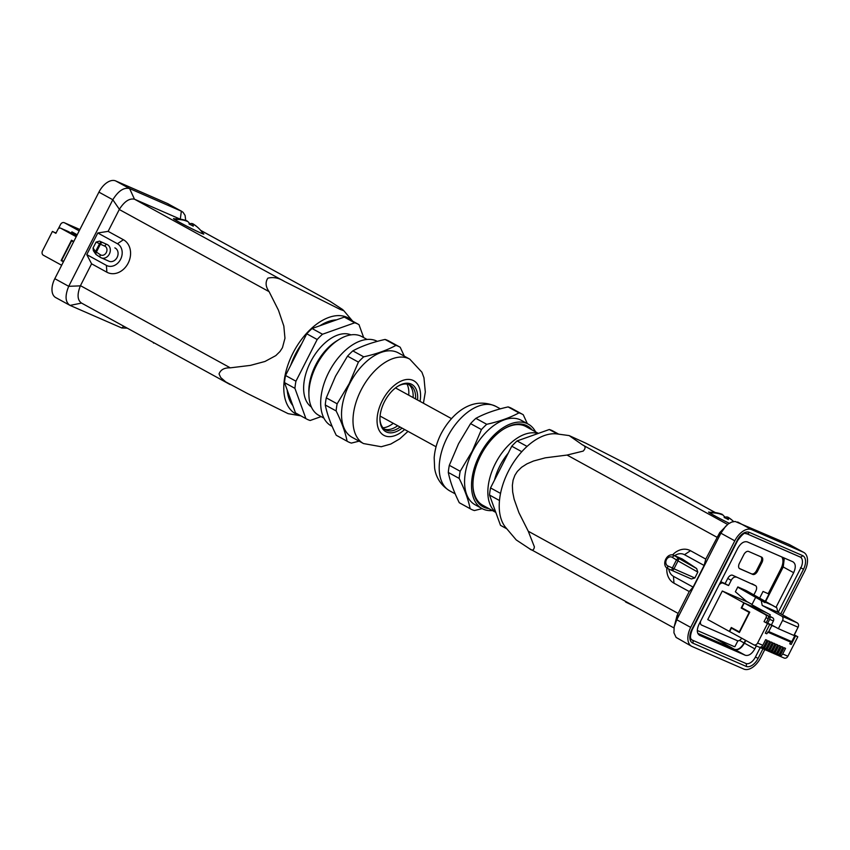 <?xml version="1.0" encoding="UTF-8"?>
<svg xmlns="http://www.w3.org/2000/svg" width="850" height="850" viewBox="0 0 850 850"><rect width="100%" height="100%" fill="white"/><g stroke="black" fill="none" stroke-linecap="round" stroke-linejoin="round"><path stroke-width="1.27" d="M62.656 229.054A2.433 1.976 -66.4 0 1 62.921 229.171L60.722 228.214A2.433 1.976 -66.4 0 0 57.885 229.426L55.898 233.325L52.424 231.413L42.5 250.888A3.4 2.773 113.6 0 0 43.393 255.255L61.657 265.264M61.136 260.557L63.421 261.811L61.136 260.557L71.496 240.21L73.78 241.464M60.722 228.214L76.203 236.704M71.751 240.348L61.391 260.674M55.994 233.123L52.424 231.413M62.921 229.171L76.309 236.512M55.292 232.741L56.057 233.006M76.373 236.385L64.345 229.798A2.433 1.976 -66.4 0 0 63.697 229.596M79.177 230.86L64.494 222.806L79.868 229.521A3.4 2.773 113.6 0 1 79.868 229.511A3.4 2.773 113.6 0 0 79.645 229.426M58.342 228.767L60.52 224.506A3.4 2.773 113.6 0 1 64.313 222.721A3.4 2.773 113.6 0 1 64.494 222.806M77.201 234.759L71.889 231.848L71.23 233.144L68.096 231.434A2.433 1.976 -66.4 0 0 67.83 231.317M76.787 235.567L71.23 233.144M55.356 232.613L56.089 232.942M63.633 261.375L61.699 260.312L71.623 240.837L73.567 241.878L71.623 240.837M781.989 566.312L782.882 566.791L765.276 601.332M745.45 640.241L744.069 642.961C741.083 648.072 737.885 650.197 734.485 649.357L697.797 633.356M782.882 566.791L784.008 557.908M781.798 556.941A11.666 6.758 118.7 0 1 781.001 568.607L768.209 593.714L763.034 591.451L759.592 598.209M697.308 630.498L733.773 646.404A11.666 6.758 118.7 0 0 734.878 646.701L737.885 640.815M752.739 574.398A4.866 2.816 -61.3 0 0 757.531 571.2L761.94 562.551A4.866 2.816 -61.3 0 0 761.696 557.154A4.866 2.816 -61.3 0 0 761.558 557.09L748.616 551.448A4.866 2.816 -61.3 0 0 743.824 554.646L739.415 563.295A4.866 2.816 -61.3 0 0 739.67 568.692A4.866 2.816 -61.3 0 0 739.798 568.756L752.739 574.398L739.309 568.427M720.715 581.719L725.103 583.631L727.749 578.446A4.866 2.816 -61.3 0 1 732.541 575.248L755.427 585.618L732.541 575.248M761.016 556.846A4.866 2.816 -61.3 0 1 760.899 561.977L756.489 570.637A4.866 2.816 -61.3 0 1 751.697 573.835M741.721 638.191A4.866 2.816 -61.3 0 1 737.343 640.677L701.622 625.09A4.866 2.816 118.7 0 1 701.484 625.026A4.866 2.816 118.7 0 1 700.676 621.053M719.047 585.002A4.866 2.816 -61.3 0 1 723.01 583.111L728.577 585.544L725.103 583.631M728.577 585.544L731.223 580.348A4.866 2.816 -61.3 0 1 736.015 577.15M753.791 595.032L755.809 591.079A4.866 2.816 118.7 0 0 755.554 585.682A4.866 2.816 118.7 0 0 755.427 585.618M722.309 591.005L743.856 602.82L741.211 608.016L749.201 612.393L739.277 631.869L731.287 627.491L729.3 631.38L707.753 619.565L722.309 591.005L748.128 602.268M777.75 612.191L797.204 622.859A3.4 2.773 -66.4 0 1 798.097 627.226L793.9 635.449L778.377 628.671L782.563 620.447A3.4 2.773 -66.4 0 0 781.671 616.091L762.216 605.423L777.75 612.191L776.857 607.824L746.109 590.548L737.832 586.936L735.378 591.749L746.544 601.396L752.048 604.424M741.211 608.016L743.994 603.415M743.856 602.82L766.041 612.499M739.277 631.869L749.456 612.51L741.466 608.122M739.415 632.474L731.414 628.107L739.404 632.496L749.764 612.149L741.774 607.771L744.196 603.011L766.392 612.691M731.531 627.629L729.874 631.114M758.816 646.988A3.4 2.773 -66.4 0 0 758.997 647.073L753.801 644.81A3.4 2.773 -66.4 0 1 753.621 644.725L729.3 631.38M729.651 631.571L731.414 628.107M783.902 657.932A3.4 2.773 -66.4 0 0 784.093 658.028A3.4 2.773 -66.4 0 0 787.886 656.232L797.799 636.767L794.229 634.812M796.577 630.19A2.433 1.976 113.6 0 1 796.312 630.966L794.325 634.854M753.801 644.81A3.4 2.773 -66.4 0 0 757.594 643.025L767.518 623.549L769.718 624.506L765.308 633.165L766.732 633.792L768.751 631.571L791.786 641.622L794.878 635.566L794.07 635.12M759.571 647.243L760.24 647.604A3.4 2.773 -66.4 0 0 760.421 647.7A3.4 2.773 -66.4 0 0 764.214 645.915L767.082 640.284L765.659 639.668L762.79 645.288L757.594 643.025M762.206 648.391L762.875 648.763A3.4 2.773 -66.4 0 0 763.056 648.847A3.4 2.773 -66.4 0 0 766.849 647.062L769.718 641.442L768.294 640.815L765.425 646.446L764.214 645.915M782.51 614.805L804.674 571.317A17.011 9.86 -61.3 0 0 803.803 552.436A17.011 9.86 -61.3 0 0 803.335 552.213L751.57 529.624A17.011 9.86 -61.3 0 0 734.793 540.823L690.689 627.385A17.011 9.86 -61.3 0 0 691.571 646.255A17.011 9.86 -61.3 0 0 692.028 646.478L743.793 669.067A17.011 9.86 -61.3 0 0 760.569 657.868L764.819 649.538L765.51 649.91A3.4 2.773 -66.4 0 0 765.701 649.995A3.4 2.773 -66.4 0 0 769.494 648.21L772.363 642.589L770.939 641.963L768.071 647.594L766.849 647.062M767.486 650.696L768.156 651.058A3.4 2.773 -66.4 0 0 768.336 651.153A3.4 2.773 -66.4 0 0 772.129 649.368L774.998 643.737L773.574 643.121L770.706 648.741L769.494 648.21M770.121 651.844L770.791 652.216A3.4 2.773 -66.4 0 0 770.982 652.301A3.4 2.773 -66.4 0 0 774.775 650.516L777.633 644.895L776.209 644.268L773.351 649.899L772.129 649.368M772.767 653.002L773.436 653.363A3.4 2.773 -66.4 0 0 773.617 653.459A3.4 2.773 -66.4 0 0 777.41 651.674L780.279 646.043L778.855 645.426L775.986 651.047L774.775 650.516M775.402 654.149L776.071 654.521A3.4 2.773 -66.4 0 0 776.263 654.606A3.4 2.773 -66.4 0 0 780.056 652.821L782.914 647.19L781.49 646.574L778.632 652.205L777.41 651.674M778.048 655.297L778.717 655.669A3.4 2.773 -66.4 0 0 778.898 655.754A3.4 2.773 -66.4 0 0 782.691 653.969L785.559 648.348L784.136 647.721L781.267 653.352L780.056 652.821M797.799 636.767L795.6 635.8L791.191 644.459L789.767 643.832L790.649 642.101L767.614 632.06M758.997 647.073A3.4 2.773 -66.4 0 0 762.79 645.288M761.451 648.136A3.4 2.773 -66.4 0 0 761.632 648.231A3.4 2.773 -66.4 0 0 765.425 646.446M764.097 649.294A3.4 2.773 -66.4 0 0 764.278 649.379A3.4 2.773 -66.4 0 0 768.071 647.594M766.732 650.441A3.4 2.773 -66.4 0 0 766.912 650.526A3.4 2.773 -66.4 0 0 770.706 648.741M769.367 651.589A3.4 2.773 -66.4 0 0 769.558 651.684A3.4 2.773 -66.4 0 0 773.351 649.899M772.013 652.747A3.4 2.773 -66.4 0 0 772.193 652.832A3.4 2.773 -66.4 0 0 775.986 651.047M774.648 653.894A3.4 2.773 -66.4 0 0 774.839 653.99A3.4 2.773 -66.4 0 0 778.632 652.205M777.293 655.053A3.4 2.773 -66.4 0 0 777.474 655.138A3.4 2.773 -66.4 0 0 781.267 653.352M744.196 603.011L765.393 614.635A2.433 1.976 113.6 0 1 766.031 617.748L764.044 621.648L767.518 623.549M791.786 641.622L790.649 642.101M794.134 634.992L795.6 635.8M789.831 643.716L791.191 644.459M776.857 607.824L773.139 605.795M764.947 602.639L737.715 587.148M762.216 605.423L761.324 601.056M773.107 605.625L764.819 602.013M746.003 590.761L744.706 589.932M737.768 587.063L745.089 590.261M755.416 597.816L751.889 604.743L770.302 614.837L769.643 616.133L772.778 617.854A2.433 1.976 113.6 0 1 773.404 620.968L771.428 624.867L775.593 627.151L771.843 625.515L768.751 631.571M778.377 628.671L775.593 627.151M752.622 607.389L769.016 616.218A2.433 1.976 113.6 0 1 769.654 619.331L773.404 620.968M771.428 624.867L767.667 623.231L769.654 619.331M765.372 633.037L766.732 633.792M767.667 623.231L771.843 625.515M765.393 614.635L752.686 607.261M794.878 635.566L794.028 635.194M767.593 615.591A2.433 1.976 113.6 0 1 768.23 618.715L766.243 622.604L769.718 624.506M764.044 621.648L766.243 622.604M185.714 220.405L185.087 215.422L183.016 212.224L167.928 203.745A17.011 9.86 118.7 0 0 167.461 203.522L115.696 180.933L129.593 188.562L134.481 199.208C129.402 198.114 124.366 201.471 119.372 209.302L108.131 231.359L97.793 232.974L86.764 254.607L91.588 263.808L80.357 285.866C76.978 294.472 77.382 300.209 81.558 303.078L70.051 305.405L55.696 297.564A17.011 9.86 118.7 0 1 54.814 278.683L98.919 192.132L112.816 199.75L68.712 286.312C64.802 295.874 65.248 302.239 70.051 305.405L121.816 327.994L127.224 328.132M115.696 180.933A17.011 9.86 118.7 0 0 98.919 192.132M300.804 415.841L288.139 413.663L247.191 393.38L225.728 381.894L220.702 377.517L219.045 373.926C220.628 369.686 224.379 367.657 230.297 367.837L250.389 365.394L264.977 361.473L275.814 355.608L280.001 351.486L282.466 347.671L284.962 338.247L283.826 326.06L278.439 310.176L269.11 291.667C265.604 286.748 265.179 282.253 267.846 278.173C273.349 276.813 278.885 277.897 284.442 281.435L339.989 309.336L343.326 310.558L342.688 309.581L330.002 301.304L200.632 230.339M97.793 232.974L117.427 243.738L123.42 239.742L108.131 231.359M86.764 254.607L106.399 265.381L106.877 272.202A18.233 14.843 113.6 0 0 128.18 263.118A18.233 14.843 113.6 0 0 123.42 239.742M117.427 243.738A12.155 9.892 113.6 0 1 120.594 259.324A12.155 9.892 113.6 0 1 106.399 265.381M114.846 247.881A7.289 5.939 113.6 0 1 117.343 256.944A7.289 5.939 113.6 0 1 108.991 261.237L100.364 257.38A2.433 1.403 -56.4 0 0 100.491 257.444A7.289 5.939 113.6 0 0 101.235 257.848A7.289 5.939 113.6 0 0 109.586 253.555A7.289 5.939 113.6 0 0 107.089 244.492L99.556 241.113L96.071 242.101L93.064 247.988L93.351 250.644L95.657 254.044A2.433 2.391 -34.3 0 1 95.529 251.6L93.064 247.988M91.588 263.808L106.877 272.202M96.241 254.628A2.433 2.391 -34.3 0 1 95.657 254.044A2.433 2.433 0 0 0 96.326 254.702A2.433 1.403 -56.4 0 1 96.379 252.11L95.529 251.6L99.556 243.695L100.406 244.205L96.379 252.11L100.417 254.788A2.433 1.403 -56.4 0 0 100.364 257.38L96.326 254.702A2.433 1.403 -56.4 0 0 96.454 254.766L100.247 257.295M134.481 199.208L180.157 219.141M202.938 233.336A17.011 0.723 -153 0 1 203.809 234.069A17.011 0.723 -153 0 1 195.309 230.467A17.011 0.723 -153 0 1 179.594 222.392A17.011 0.723 -153 0 1 173.496 218.62A17.011 0.723 -153 0 1 174.569 218.886M181.826 211.374L129.593 188.562C123.866 187.181 118.277 190.921 112.816 199.75L119.372 209.302M54.814 278.683L68.712 286.312L80.357 285.866M300.603 415.724A54.697 31.684 -61.3 0 1 283.9 391.372A54.697 31.684 -61.3 0 1 292.91 353.228A54.697 31.684 -61.3 0 1 352.495 321.098M190.336 362.737L181.581 357.935M153.786 342.699L162.254 347.342M153.574 343.124L153.191 342.369M295.481 412.898L284.506 382.627L294.929 388.344L305.904 418.614L295.481 412.898A53.964 31.259 118.7 0 0 296.076 413.249L306.51 418.965A53.964 31.259 118.7 0 0 310.186 420.484L321.119 416.606M287.183 390.012A50.076 29.006 118.7 0 0 292.804 405.524M363.683 337.599L359.008 324.679A53.964 31.259 118.7 0 0 358.402 324.328L347.979 318.612A53.964 31.259 118.7 0 0 344.293 317.092L336.441 319.876A50.076 29.006 118.7 0 0 320.896 325.125A50.076 29.006 118.7 0 0 319.929 325.731L312.078 328.525A53.964 31.259 118.7 0 0 306.765 333.795L301.591 343.963A50.076 29.006 118.7 0 0 295.364 354.301A50.076 29.006 118.7 0 0 290.7 365.319L285.526 375.487A53.964 31.259 118.7 0 0 284.506 382.627M305.904 418.614A53.964 31.259 118.7 0 0 306.51 418.965M333.88 320.779A48.461 28.071 118.7 0 0 320.333 325.476M301.591 343.963L290.7 365.319M336.441 319.876L319.929 325.731M312.078 328.525L322.501 334.241L354.716 322.809L344.293 317.092M322.501 334.241A53.964 31.259 118.7 0 0 317.188 339.511L306.765 333.795M285.526 375.487L295.949 381.204L317.188 339.511M295.949 381.204A53.964 31.259 118.7 0 0 294.929 388.344M358.402 324.328A53.964 31.259 118.7 0 0 354.716 322.809M350.965 334.868A41.225 23.885 118.7 0 0 310.505 362.068A41.225 23.885 118.7 0 0 311.397 407.033M367.062 339.447L361.845 336.589A44.869 25.999 118.7 0 0 339.256 339.373L336.728 340.914A41.225 23.885 118.7 0 0 315.711 364.926A41.225 23.885 118.7 0 0 308.837 391.776L308.89 394.729A44.869 25.999 118.7 0 0 318.697 415.278L323.914 418.136M339.256 339.373A44.869 25.999 118.7 0 0 316.381 365.511A44.869 25.999 118.7 0 0 308.89 394.729M203.192 233.782L203.203 233.761A16.331 0.701 -153 0 1 203.203 233.761A16.331 0.701 -153 0 1 195.043 230.297A16.331 0.701 -153 0 1 179.956 222.551A16.331 0.701 -153 0 1 174.696 219.481L174.654 219.544M183.313 220.129L183.494 219.778A32.587 32.109 -48.8 0 0 174.091 218.949A16.331 0.701 -153 0 1 174.101 218.928A16.331 0.701 -153 0 1 174.165 218.907A32.672 32.672 0 0 1 184.121 219.938A32.428 29.718 -57.4 0 1 187.127 220.915A32.428 2.444 -62.8 0 1 187.223 221.351M183.494 219.778A32.428 29.718 -57.4 0 1 184.121 219.938M189.083 223.008A31.036 30.579 -48.8 0 1 190.602 223.869A32.587 5.408 116.6 0 1 191.346 223.465A32.428 12.899 115.9 0 1 192.982 223.847A32.428 32.3 87.6 0 1 196.35 226.217A32.587 32.109 -48.8 0 1 197.285 227.024M203.214 233.75A32.587 32.109 131.2 0 0 196.956 226.748A32.428 29.718 122.6 0 0 193.832 224.591A32.428 2.444 117.2 0 0 193.226 225.112A32.587 5.408 116.6 0 1 193.226 226.174A31.036 30.579 131.2 0 0 189.114 224.113A32.587 5.408 -63.4 0 0 189.104 223.051A32.428 12.899 -64.1 0 0 187.988 221.659A32.428 32.3 -92.4 0 0 184.099 220.309A32.587 32.109 131.2 0 0 174.696 219.481M192.982 223.847L192.121 225.537M191.346 223.465L190.666 224.793M190.23 224.591L190.602 223.869M193.226 225.112L192.812 225.919M765.627 601.524L783.222 566.982L784.338 558.057M745.801 640.433L744.419 643.153C741.434 648.274 738.236 650.399 734.825 649.549L697.818 633.399M734.825 649.549L745.259 655.265L699.699 635.386C696.819 633.505 696.564 629.861 698.934 624.474L737.747 548.303C740.732 543.182 743.92 541.046 747.331 541.907L792.88 561.776C795.77 563.667 796.025 567.301 793.656 572.698L775.986 607.357M800.158 557.026A9.722 5.631 118.7 0 0 799.988 556.92L800.339 557.111A9.722 5.631 118.7 0 1 800.838 567.896L778.154 612.414M760.229 647.604L755.416 657.05L758.104 658.378L762.971 648.805M800.339 557.111A9.722 5.631 118.7 0 0 800.073 556.984L746.757 533.726A9.722 5.631 118.7 0 0 745.556 533.439M691.103 639.041A9.722 5.631 118.7 0 0 692.24 640.061A9.722 5.631 118.7 0 0 692.506 640.188L745.832 663.446A9.722 5.631 118.7 0 0 755.416 657.05M756.341 645.915L754.843 648.869C751.857 653.99 748.659 656.115 745.259 655.265M529.486 548.696C532.227 551.002 533.853 550.386 534.384 546.847L528.264 531.229L518.936 512.72L514.133 499.226L512.667 491.938L512.369 485.382L513.081 480.207L514.909 475.224L517.374 471.41L521.56 467.298L526.904 463.877L533.513 461.019L545.307 457.831L567.067 455.058L583.174 451.095C585.916 448.216 585.661 446.123 582.409 444.826L569.139 435.582L557.09 433.946A54.697 31.684 118.7 0 0 508.342 471.368A54.697 31.684 118.7 0 0 505.761 527.574L516.237 539.931L529.486 548.696L673.954 627.938M666.857 567.906A18.233 14.843 -66.4 0 0 673.954 583.164L689.244 591.547L677.046 615.612L674.167 626.811L676.791 619.756L678.003 613.604M689.244 591.547L693.111 587.106L704.129 565.463L684.494 554.699L690.487 550.704A18.233 14.843 -66.4 0 0 672.488 555.008M690.487 550.704L705.776 559.088L719.727 532.61L728.216 523.94L731.744 522.038L735.176 521.464L789.438 544.595L803.803 552.436M569.139 435.582L585.661 443.116L627.969 464.695L715.371 512.603M733.624 521.56A32.587 32.109 131.2 0 0 732.062 520.179A32.428 29.718 122.6 0 0 728.949 518.033A32.428 2.444 117.2 0 0 728.333 518.553A32.587 5.408 116.6 0 1 728.333 519.605A31.036 30.579 131.2 0 0 724.221 517.544A32.587 5.408 -63.4 0 0 724.211 516.492A32.428 12.899 -64.1 0 0 723.095 515.1A32.428 32.3 -92.4 0 0 719.206 513.74A32.587 32.109 131.2 0 0 709.803 512.911A16.331 0.701 -153 0 0 715.062 515.992A16.331 0.701 -153 0 0 729.204 523.271A17.011 0.723 -153 0 1 714.701 515.833A17.011 0.723 -153 0 1 708.602 512.061A17.011 0.723 -153 0 1 709.676 512.327M704.129 565.463L705.776 559.088M684.494 554.699A12.155 9.892 -66.4 0 0 674.645 555.677M668.812 569.043A12.155 9.892 -66.4 0 0 673.476 576.343L673.954 583.164M693.111 587.106L673.476 576.343M696.649 568.544L678.916 558.535L678.013 560.904L672.371 557.388A4.866 3.953 -66.4 0 0 666.453 559.661A4.866 3.953 -66.4 0 0 667.972 566.015L672.371 567.97L676.398 560.065A2.433 1.403 -56.4 0 1 678.916 558.535L674.879 555.857L682.646 559.247L696.649 568.544L697.829 572.093L694.832 577.979L691.347 578.967L672.69 570.754A2.433 1.413 -66.1 0 1 672.371 567.97L673.986 568.809L678.013 560.904L697.829 572.093M682.646 559.247A7.289 5.939 -66.4 0 0 681.902 558.832L674.135 555.454C666.751 551.778 660.577 565.845 668.281 568.809L672.679 570.754L673.986 568.809L694.832 577.979M717.018 537.03L720.896 533.205L676.791 619.756L690.689 627.385M789.438 544.595L803.335 552.213M691.571 646.255L676.101 637.415L673.933 632.804L674.167 626.811M734.793 540.823L720.896 533.205L725.783 526.086M746.672 533.651L799.722 556.793A2.433 1.976 -66.4 0 0 802.57 555.581L749.243 532.323A12.155 7.044 118.7 0 0 737.269 540.313L691.836 629.468A12.155 7.044 118.7 0 0 692.793 643.11A2.433 1.976 -66.4 0 0 692.325 640.103M691.836 629.468L692.272 629.616C690.051 635.428 689.934 638.839 691.9 639.869A9.722 5.631 118.7 0 0 692.07 639.954M746.406 533.534A2.433 1.976 -66.4 0 0 746.534 533.598L799.988 556.92A9.722 5.631 118.7 0 0 799.903 556.878M608.164 591.866L611.607 593.746M596.615 585.554L593.396 583.769M626.354 601.832L625.526 601.938M626.131 602.268L634.812 606.475M499.471 500.512L489.515 495.051L500.491 525.321L506.77 528.774M506.791 528.796L501.086 525.672A53.964 31.259 -61.3 0 1 500.491 525.321M489.515 495.051A53.964 31.259 -61.3 0 1 490.535 487.911L511.774 446.207A53.964 31.259 -61.3 0 1 517.076 440.938L549.302 429.516A53.964 31.259 -61.3 0 1 552.989 431.035L558.694 434.159M494.551 480.006A41.225 23.885 -61.3 0 1 499.874 465.917A41.225 23.885 -61.3 0 1 508.236 453.156M495.709 512.146A44.869 25.999 -61.3 0 1 495.327 463.643A44.869 25.999 -61.3 0 1 537.986 433.532M500.533 493.393L490.535 487.911M511.774 446.207L521.804 451.711M527.074 446.42L517.076 440.938M549.302 429.516L557.494 433.999M718.42 513.57L718.601 513.219A32.587 32.109 -48.8 0 0 709.197 512.38A16.331 0.701 -153 0 1 709.208 512.369A16.331 0.701 -153 0 1 709.272 512.337A32.672 32.672 0 0 1 719.227 513.368A32.428 29.718 -57.4 0 1 722.234 514.346A32.428 2.444 -62.8 0 1 722.341 514.792M718.601 513.219A32.428 29.718 -57.4 0 1 719.227 513.368M724.189 516.449A31.036 30.579 -48.8 0 1 725.709 517.299A32.587 5.408 116.6 0 1 726.452 516.906A32.428 12.899 115.9 0 1 728.089 517.278A32.428 32.3 87.6 0 1 731.468 519.648A32.587 32.109 -48.8 0 1 732.392 520.455M728.089 517.278L727.228 518.967M726.452 516.906L725.773 518.234M725.337 518.022L725.709 517.299M728.333 518.553L727.919 519.361M287.364 390.533A48.461 28.071 118.7 0 0 291.667 402.39M538.369 433.394L525.874 426.53A44.869 25.999 118.7 0 0 503.689 429.069M472.929 485.169A44.869 25.999 118.7 0 0 482.715 505.229L495.805 512.401M532.079 429.941A46.091 26.701 118.7 0 0 504.114 428.804A46.091 26.701 118.7 0 0 480.622 455.653A46.091 26.701 118.7 0 0 472.94 485.669A46.091 26.701 118.7 0 0 484.256 507.386A46.091 26.701 118.7 0 0 488.931 508.629M535.574 431.864A48.131 27.88 118.7 0 0 528.307 424.15A48.131 27.88 118.7 0 0 479.538 455.175A48.131 27.88 118.7 0 0 482.024 508.555A48.131 27.88 118.7 0 0 492.426 510.553M528.307 424.15L521.358 420.346A48.131 27.88 118.7 0 0 472.589 451.371A48.131 27.88 118.7 0 0 475.076 504.751L482.024 508.555M460.19 471.272L449.321 465.311L458.554 443.7L470.571 423.619L481.44 429.569L472.207 451.18L460.19 471.272A53.964 31.259 118.7 0 0 459.17 478.412C464.663 489.515 468.329 499.598 470.146 508.683A53.964 31.259 118.7 0 0 470.751 509.033A53.964 31.259 118.7 0 0 474.428 510.553L482.163 508.629M527.34 423.629L523.249 414.747A53.964 31.259 118.7 0 0 522.644 414.396L511.774 408.436A53.964 31.259 118.7 0 0 508.098 406.916L518.957 412.877C510.064 417.69 499.322 421.504 486.742 424.299L475.873 418.349A53.964 31.259 118.7 0 0 470.571 423.619M475.873 418.349C484.776 413.525 495.518 409.721 508.098 406.916M522.644 414.396A53.964 31.259 118.7 0 0 518.957 412.877M486.742 424.299A53.964 31.259 118.7 0 0 481.44 429.569M449.321 465.311A53.964 31.259 118.7 0 0 448.301 472.451L459.17 478.412M470.146 508.683L459.276 502.722C453.783 491.629 450.128 481.536 448.301 472.451M459.276 502.722A53.964 31.259 118.7 0 0 459.882 503.072L470.751 509.033M332.148 426.371L331.181 425.85A48.131 27.88 -61.3 0 1 328.706 372.47A48.131 27.88 -61.3 0 1 377.326 341.371M347.533 356.15L358.402 362.1L349.169 383.711L337.152 403.803L326.283 397.842L335.516 376.231L347.533 356.15A53.964 31.259 -61.3 0 1 352.835 350.869C361.739 346.056 372.481 342.252 385.061 339.447A53.964 31.259 -61.3 0 1 388.737 340.967L399.606 346.928A53.964 31.259 -61.3 0 1 400.212 347.278L404.303 356.161M358.402 362.1A53.964 31.259 -61.3 0 1 363.704 356.83L352.835 350.869M385.061 339.447L395.919 345.408C387.026 350.221 376.284 354.036 363.704 356.83M395.919 345.408A53.964 31.259 -61.3 0 1 399.606 346.928M349.552 383.902A48.131 27.88 -61.3 0 1 397.003 352.229A48.131 27.88 -61.3 0 1 398.321 352.877L409.785 359.157A48.131 27.88 -61.3 0 0 361.016 390.182A48.131 27.88 -61.3 0 0 363.502 443.562L352.038 437.283A48.131 27.88 -61.3 0 1 349.552 383.902M325.263 404.983L336.132 410.943C341.626 422.036 345.291 432.129 347.108 441.214L336.239 435.253C330.746 424.161 327.091 414.067 325.263 404.983A53.964 31.259 -61.3 0 1 326.283 397.842M336.132 410.943A53.964 31.259 -61.3 0 1 337.152 403.803M359.125 441.161L351.39 443.084A53.964 31.259 -61.3 0 1 347.714 441.564A53.964 31.259 -61.3 0 1 347.108 441.214M347.714 441.564L336.844 435.604A53.964 31.259 -61.3 0 1 336.239 435.253M402.103 428.145A26.977 15.629 -61.3 0 1 386.569 432.055A26.977 15.629 -61.3 0 1 379.939 419.337A26.977 15.629 -61.3 0 1 384.434 401.763A26.977 15.629 -61.3 0 1 398.193 386.049A26.977 15.629 -61.3 0 1 417.541 400.01M379.929 418.731A25.521 14.79 118.7 0 0 385.486 429.845A25.521 14.79 118.7 0 0 400.127 427.061M397.694 425.723A25.521 14.79 -61.3 0 1 384.328 429.08M408.765 384.508A25.521 14.79 -61.3 0 1 413.121 397.587M415.554 398.926A25.521 14.79 118.7 0 0 410.029 385.082A25.521 14.79 118.7 0 0 397.683 386.368M408.712 395.165A26.743 15.491 118.7 0 0 407.012 384.083M383.021 427.837A26.743 15.491 118.7 0 0 393.284 423.3M68.096 231.434L64.345 229.798M739.511 640.39L744.069 642.961M713.373 637.5L734.485 649.357M757.531 571.2L756.489 570.637M761.94 562.551L760.899 561.977M723.01 583.111L720.662 581.825M731.223 580.348L727.749 578.446M787.886 656.232L782.691 653.969M769.016 616.218L772.778 617.854M798.097 627.226L782.563 620.447M797.204 622.859L781.671 616.091M766.031 617.748L768.23 618.715M121.816 327.994L123.781 326.241M230.297 367.837L80.453 285.664M104.816 246.149L100.406 244.205A2.433 1.413 -66.1 0 1 102.68 242.548L107.089 244.492A2.433 1.413 113.9 0 0 104.816 246.149A4.866 3.953 113.6 0 1 106.324 252.514A4.866 3.953 113.6 0 1 100.417 254.788M99.556 241.113L102.68 242.548A2.433 2.401 114.6 0 0 99.556 243.695L96.071 242.101M119.266 209.504L269.11 291.667M134.597 199.261L284.442 281.435M330.002 301.304L200.674 230.382M167.461 203.522L181.358 211.14L180.285 219.173M800.498 567.704L803.526 569.224L780.778 613.859M803.526 569.224A12.155 7.044 118.7 0 0 802.57 555.581M692.793 643.11L746.119 666.368A12.155 7.044 118.7 0 0 758.104 658.378M678.109 613.403L528.264 531.229M567.067 455.058L716.911 537.232M582.409 444.826L727.579 524.429M715.307 512.592L627.969 464.695M672.371 557.388A2.433 1.403 -56.4 0 1 674.879 555.857A7.289 5.939 -66.4 0 0 674.135 555.454M667.972 566.015A2.433 1.413 113.9 0 0 668.281 568.809L691.347 578.967M751.57 529.624L737.673 522.006M692.272 629.616L737.694 540.472C746.098 529.231 745.237 534.852 746.534 533.598A2.433 1.976 -66.4 0 0 749.243 532.323M746.119 666.368A2.433 1.976 -66.4 0 0 745.673 663.383M744.419 643.153L754.843 648.869M783.222 566.982L793.656 572.698M449.703 490.843C437.718 483.438 435.264 472.844 434.626 468.127L434.18 457.767C434.807 449.586 437.112 441.554 441.118 433.681C452.104 413.058 472.388 395.686 495.986 406.438A48.131 27.88 118.7 0 0 447.228 437.453A48.131 27.88 118.7 0 0 449.703 490.843L455.186 493.839M404.632 429.526A31.11 18.02 -61.3 0 1 384.689 435.731A31.11 18.02 -61.3 0 1 382.234 400.807A31.11 18.02 -61.3 0 1 408.478 379.408A31.11 18.02 -61.3 0 1 420.059 401.391M62.794 229.107L60.594 228.151M67.968 231.37L64.218 229.734M64.313 222.721L79.836 229.489M380.067 416.054L436.061 446.76M752.08 583.78L755.554 585.682M777.474 655.138L776.263 654.606M784.093 658.028L778.898 655.754M774.839 653.99L773.617 653.459M772.193 652.832L770.982 652.301M769.558 651.684L768.336 651.153M766.912 650.526L765.701 649.995M764.278 649.379L763.056 648.847M761.632 648.231L760.421 647.7M230.01 384.498L81.26 302.929M395.494 387.919L451.488 418.625M352.697 321.204L343.432 310.25M495.986 406.438L500.363 408.839M363.502 443.562L381.236 446.739L390.756 444.072L399.734 438.876L408 431.375M423.428 403.24L425.319 392.02L423.959 377.74L421.887 372.183L409.785 359.157"/></g></svg>
